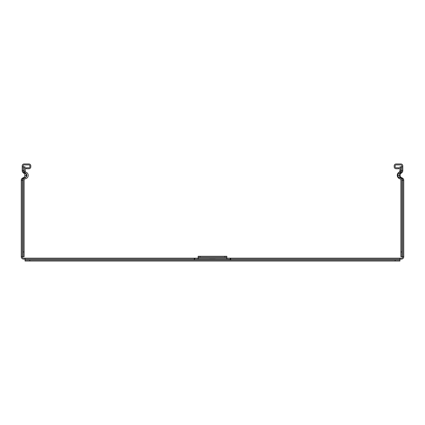 <?xml version="1.0" encoding="UTF-8"?>
<svg xmlns="http://www.w3.org/2000/svg" width="425" height="425" viewBox="0 0 425 425"><rect width="100%" height="100%" fill="white"/><g stroke="black" fill="none" stroke-linecap="round" stroke-linejoin="round"><path stroke-width="0.64" d="M399.925 170.659L399.638 171.615A1.753 1.753 0 0 1 398.995 172.205A3.666 3.666 0 0 0 399.712 178.766A1.493 1.493 0 0 1 400.881 180.221L400.881 256.732L401.837 256.732L401.837 180.221A2.449 2.449 0 0 0 399.925 177.831A2.449 2.449 0 0 1 399.447 173.049A2.709 2.709 0 0 0 400.706 171.615L400.881 166.834L399.925 166.834L399.925 170.659M399.638 171.615L400.706 171.615A2.709 2.709 0 0 0 400.881 170.659L401.837 170.659A2.709 2.709 0 0 1 400.403 173.049A2.709 2.709 0 0 0 400.881 177.831A2.449 2.449 0 0 1 402.794 180.221L403.75 180.221L403.75 256.732A2.391 2.391 0 0 1 401.359 259.123L399.946 259.123L399.946 260.079L395.165 260.079L395.165 261.035L399.946 261.035L399.946 260.079M401.837 256.732L403.75 256.732M24.119 256.732L24.119 180.221A1.493 1.493 0 0 1 25.288 178.766A3.405 3.405 0 0 0 26.005 172.205A1.753 1.753 0 0 1 25.362 171.615L25.075 166.834L24.119 166.834L24.294 171.615A2.709 2.709 0 0 0 25.553 173.049A2.709 2.709 0 0 1 25.075 177.831A2.449 2.449 0 0 0 23.163 180.221L23.163 256.732L24.119 256.732M25.208 171.323A1.753 1.753 0 0 0 25.362 171.615L24.294 171.615A2.709 2.709 0 0 1 24.119 170.659L23.163 170.659L23.163 165.877A0.956 0.956 0 0 1 24.119 164.921L28.9 164.921A0.956 0.956 0 0 1 29.856 165.877L29.856 166.834A0.956 0.956 0 0 1 28.9 167.79L26.031 167.79L26.031 168.746L28.9 168.746A1.913 1.913 0 0 0 30.812 166.834L30.812 165.877A1.913 1.913 0 0 0 28.9 163.965L24.119 163.965A1.913 1.913 0 0 0 22.206 165.877L22.206 170.659A2.709 2.709 0 0 0 23.641 173.049A2.709 2.709 0 0 1 23.163 177.831A2.449 2.449 0 0 0 21.25 180.221L21.25 256.732L22.206 256.732A1.434 1.434 0 0 0 23.641 258.166L198.156 258.166M402.794 166.834L402.794 165.877A1.913 1.913 0 0 0 400.881 163.965L396.1 163.965A1.913 1.913 0 0 0 394.188 165.877L394.188 166.834A1.913 1.913 0 0 0 396.1 168.746L398.969 168.746L398.969 167.79L396.1 167.79A0.956 0.956 0 0 1 395.144 166.834L395.144 165.877A0.956 0.956 0 0 1 396.1 164.921L400.881 164.921A0.956 0.956 0 0 1 401.837 165.877L401.837 166.834L402.794 166.834L402.794 170.659A2.709 2.709 0 0 1 401.359 173.049A2.709 2.709 0 0 0 401.837 177.831A2.449 2.449 0 0 1 403.75 180.221M400.881 166.834L401.837 166.834L401.837 170.659L402.794 170.659M226.844 258.166L401.359 258.166A1.434 1.434 0 0 0 402.794 256.732L402.794 180.221L401.837 180.221M24.119 166.834L22.206 166.834M23.163 256.732L22.206 256.732L22.206 180.221A2.449 2.449 0 0 1 24.119 177.831A2.449 2.449 0 0 0 24.597 173.049A2.709 2.709 0 0 1 23.163 170.659L22.206 170.659M25.054 261.035L25.054 260.079L25.054 261.035L29.835 261.035L29.835 260.079L25.054 260.079L25.054 259.123L23.641 259.123A2.391 2.391 0 0 1 21.25 256.732M215.268 259.123L209.732 259.123M289.489 258.166L298.095 258.166M241.671 258.166L250.277 258.166M194.331 260.079L194.331 259.123L25.054 259.123L25.054 258.166M194.331 259.123L194.331 258.299L194.809 258.198L194.809 259.17L226.844 259.17L226.844 258.198L230.191 258.198L230.669 258.299L230.669 260.079M194.809 258.198L198.156 258.198L198.156 257.242L200.069 257.242L200.069 256.286L198.156 256.286L198.156 257.242M194.809 259.17L194.331 259.314M224.931 257.242L226.844 257.242L226.844 256.286L224.931 256.286L224.931 257.242L200.069 257.242M226.844 257.242L226.844 258.198L198.156 258.198L198.156 259.17M29.835 261.035L395.165 261.035M29.835 260.079L395.165 260.079M399.946 258.166L399.946 259.123L230.669 259.123M200.069 256.286L224.931 256.286M230.669 259.314L226.844 259.17M401.837 251.951L400.881 251.951M24.119 251.951L23.163 251.951M399.925 177.831L401.837 177.831M398.013 175.44L399.925 175.44M399.447 173.049L401.359 173.049M25.553 173.049L23.641 173.049M26.987 175.44L25.075 175.44M25.075 177.831L23.163 177.831M23.163 180.221L21.25 180.221M230.191 258.198L230.191 259.17"/></g></svg>
